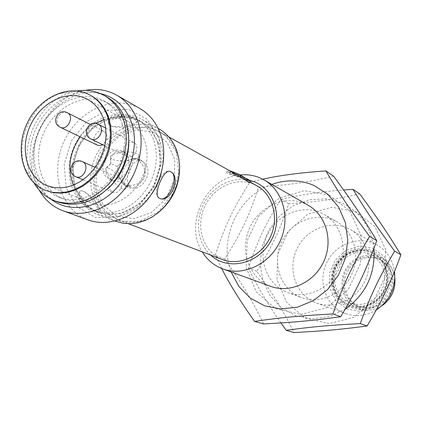 <?xml version="1.0" encoding="UTF-8"?>
<svg xmlns="http://www.w3.org/2000/svg" width="422" height="422" viewBox="0 0 422 422"><rect width="100%" height="100%" fill="white"/><g stroke="black" fill="none" stroke-linecap="round" stroke-linejoin="round"><path stroke-width="0.32" stroke-dasharray="2.11 1.58" d="M230.697 173.943L229.8 173.162C230.333 172.155 233.387 173.052 238.957 175.842L247.234 180.695L245.931 179.714L230.697 173.943M233.519 174.428L244.538 178.965L240.598 176.755C236.098 174.392 233.54 173.453 232.912 173.943L233.519 174.428M245.066 177.762C237.718 175.262 232.817 173.294 230.37 171.865C230.918 170.878 234.02 171.812 239.67 174.671M229.462 170.572L227.184 171.248L228.355 172.371C234.326 174.165 240.867 176.48 247.994 179.318M237.491 175.03L233.598 173.136C229.125 171.601 226.799 171.411 226.603 172.572L227.774 173.695L244.196 179.012L247.355 180.5L249.914 182.462M179.508 164.765C177.91 149.657 171.364 138.722 159.875 131.949L155.961 130.087C135.246 121.652 108.618 135.947 98.88 159.964C88.82 183.85 97.878 212.208 118.877 220.089C131.458 224.515 144.039 222.473 156.62 213.965M256.819 185.754L253.369 184.103C235.159 176.549 212.029 188.154 203.9 208.368C195.481 228.476 203.974 252.636 222.478 259.572M153.344 132.002L167.181 142.499L174.745 159.469L174.365 179.535L166.031 198.556L151.477 212.572L133.758 218.744L116.519 215.953L103.179 204.95L96.227 188.048L96.881 168.573L104.941 150.221L118.877 136.443L136.106 129.907L153.344 132.002M210.573 255.03C197.517 243.014 194.732 220.885 203.779 203.599C212.735 186.266 232.337 176.09 249.513 180.278M240.171 174.956C206.532 177.124 183.66 223.581 202.254 251.86M240.45 175.114C236.246 172.988 233.92 172.176 233.471 172.672C233.514 173.426 243.768 176.649 244.929 177.604M176.333 152.052L165.767 135.557L149.282 126.911L130.266 127.623L112.421 137.345L99.096 154.104L92.756 174.708L94.623 195.296L104.456 211.939L120.502 221.307L139.719 221.35L158.245 211.844L172.218 194.605L178.691 173.178L176.333 152.052M115.939 221.35C93.046 212.867 83.862 181.296 95.958 155.823C107.647 130.161 137.714 116.847 158.946 128.889M161.125 173.474C163.852 162.417 163.583 151.957 160.307 142.082C156.694 131.886 150.612 124.337 142.061 119.447C120.428 107.177 89.722 120.966 77.706 147.336C65.278 173.511 74.515 205.878 97.841 214.518C117.896 220.611 135.763 213.864 151.44 194.294M97.777 212.377L95.398 211.469L98.912 212.503C101.449 213.11 91.379 196.9 84.564 191.815L82.158 190.844L80.481 191.045C74.13 193.577 86.246 208.626 95.398 211.469C87.465 207.624 76.171 191.73 80.692 190.855L82.158 190.844L84.564 191.815C92.481 195.819 103.49 211.295 99.101 212.329L97.777 212.377M111.677 126.157L109.377 124.954L111.677 126.157C119.938 127.935 138.822 123.155 136.57 121.045L133.552 118.993C125.207 113.929 105.685 116.657 108.449 123.577L109.377 124.954L108.465 123.831C105.838 119.32 125.381 115.517 133.552 118.993L135.789 120.233L136.586 121.267C139.007 125.798 119.969 129.496 111.677 126.157M158.282 142.372L160.613 164.111L153.914 186.192L139.55 203.995L120.565 213.843L100.916 213.864L84.553 204.274L74.578 187.183L72.753 166.02L79.315 144.809L92.993 127.523L111.266 117.443L130.709 116.625L147.531 125.445L158.282 142.372M157.638 142.715L159.532 150.322L160.202 158.371L159.627 166.637L157.817 174.877L154.827 182.853L150.733 190.327L145.664 197.079L139.766 202.924L133.215 207.682L126.21 211.227L118.946 213.469L111.64 214.35L104.492 213.859L97.709 212.023C75.464 203.699 66.665 172.762 78.55 147.726C90.044 122.507 119.373 109.303 140.067 120.956C148.312 125.64 154.167 132.893 157.638 142.715M153.893 140.711L155.787 148.359L156.451 156.457L155.871 164.77L154.046 173.062L151.034 181.085L146.914 188.608L141.818 195.407L135.889 201.283L129.306 206.078L122.264 209.65L114.963 211.913L107.621 212.804L100.447 212.313L93.631 210.467C71.297 202.112 62.493 171.005 74.446 145.817C86.009 120.444 115.47 107.141 136.253 118.84C144.53 123.54 150.411 130.836 153.893 140.711M159.057 137.936L147.093 119.152L128.409 109.414L106.856 110.39L86.621 121.615L71.466 140.8L64.181 164.316L66.148 187.795L77.157 206.78L95.277 217.467L117.084 217.478L138.205 206.537L154.199 186.714L161.658 162.122L159.057 137.936M88.071 219.904C60.451 210.024 49.543 171.859 64.186 141.043C78.323 109.994 114.536 93.753 139.893 108.507M85.571 90.329C45.418 96.49 18.019 155.391 39.172 190.074M51.078 199.247C32.679 184.989 28.01 154.579 39.694 129.649C51.231 104.656 77.5 88.636 100.257 93.52M108.137 188.507C93.615 200.677 78.777 204.19 63.622 199.031C40.633 190.427 31.777 158.071 44.257 131.775C56.332 105.284 86.784 91.215 108.174 103.253C116.699 108.101 122.728 115.66 126.268 125.935L128.309 134.734L128.8 144.081M122.116 123.709L124.031 131.722L124.675 140.215L124.01 148.95L122.063 157.664L118.877 166.11L114.552 174.033L109.208 181.207L103.015 187.421L96.147 192.49L88.81 196.288L81.224 198.704L73.602 199.68L66.164 199.21L59.112 197.317C36.028 188.671 27.166 156.129 39.721 129.665C51.874 103.01 82.475 88.826 103.954 100.911C112.51 105.774 118.566 113.376 122.116 123.709M57.677 201.959C32.304 192.638 22.545 157.005 36.287 128.066C49.569 98.917 83.108 83.424 106.581 96.823M34.103 183.09L31.049 176.918C17.698 146.719 38.576 101.834 70.274 92.587L76.962 90.946M46.668 190.807C36.962 186.893 29.936 179.756 25.589 169.407C13.578 142.209 32.473 101.586 61.011 93.251C71.729 89.912 81.715 90.688 90.962 95.583M103.791 119.648C112.827 117.079 121.267 117.843 129.106 121.947C136.554 126.099 141.824 132.603 144.92 141.465L146.576 148.243L147.146 155.423L146.608 162.786L144.968 170.129L142.277 177.229L138.611 183.881L134.08 189.884L128.815 195.075L122.976 199.3L116.73 202.433L110.263 204.406L103.77 205.155L97.419 204.681L91.4 202.998C83.213 199.648 77.189 193.687 73.338 185.121M80.159 136.865C84.353 131.189 89.343 126.69 95.124 123.361M113.291 178.195L116.013 177.409L118.651 177.878C126.373 180.901 119.922 195.713 112.431 192.137C107.373 187.853 107.663 183.206 113.291 178.195M97.129 145.052C92.539 140.843 92.94 136.353 98.342 131.585L101.185 130.751L103.896 131.316C108.37 135.499 107.958 139.956 102.673 144.688M127.924 142.72L130.862 141.887L133.668 142.499C141.206 145.938 134.006 160.381 126.737 156.409C122.016 152.094 122.412 147.531 127.924 142.72M158.719 197.902C151.662 192.88 161.436 169.122 169.66 171.295M308.482 205.461L304.004 203.272C283.89 194.964 258.639 206.907 249.391 228.466C239.849 249.893 248.315 276.399 268.192 285.314L270.84 286.396M271.863 184.398C238.266 195.761 218.179 238.936 231.135 271.953M221.677 268.492L215.241 255.336C224.778 226.013 233.218 208.194 249.887 182.177L262.721 179.181M333.612 176.174C307.232 182.388 289.893 184.857 258.744 187.088C249.054 216.328 241.194 232.918 224.699 258.966C242.692 284.502 251.744 299.504 263.586 323.948M224.699 258.966L215.241 255.336M258.744 187.088L249.887 182.177M329.382 195.122L349.775 211.026L361.016 235.497L360.53 263.634L348.255 289.518L326.802 307.675L300.77 314.411L275.587 308.635L256.207 291.866L246.19 267.648L247.181 240.698L258.865 216.038L279.079 198.219L304.151 190.681L329.382 195.122M285.193 291.502C265.032 282.508 257.056 255.125 267.849 234.136C278.298 212.973 304.985 203.298 324.101 214.439C341.387 224.177 348.387 248.927 338.987 268.872C329.788 288.906 306.351 299.499 287.767 292.551L285.193 291.502M299.193 296.597L301.704 297.621C319.855 304.404 342.675 294.166 351.589 274.733C360.704 255.394 353.836 231.346 336.956 221.835C318.293 210.953 292.267 220.279 282.118 240.82C271.631 261.197 279.496 287.825 299.193 296.597M373.934 248.447C370.901 226.941 360.277 211.818 342.063 203.077L326.058 198.852L309.405 199.77L293.506 205.656L279.649 215.953L268.946 229.774L262.252 245.984L260.105 263.275L262.711 280.245L269.922 295.479L281.205 307.68L295.664 315.735L312.111 318.853L329.118 316.658L345.143 309.247M280.952 322.925C267.754 304.067 256.908 285.778 248.41 268.065C257.584 240.624 265.491 223.929 280.941 199.4C299.931 194.848 320.82 191.715 343.608 189.995M359.781 193.93C334.599 199.474 318.135 201.695 288.753 203.731C279.464 231.103 272.063 246.717 256.755 271.267C273.778 295.305 282.471 309.479 294.076 332.552M256.755 271.267L248.41 268.065M288.753 203.731L280.941 199.4M355.604 211.57L375 226.656L385.745 249.729L385.402 276.162L373.897 300.422L353.662 317.386L329.028 323.627L305.101 318.114L286.607 302.268L276.948 279.427L277.75 254.044L288.732 230.866L307.86 214.186L331.639 207.239L355.604 211.57M314.137 302.036C294.952 293.501 287.213 267.685 297.368 247.967C307.195 228.086 332.51 219.129 350.682 229.726C367.119 238.989 373.845 262.294 365.035 280.983C356.411 299.768 334.256 309.637 316.584 303.033L314.137 302.036M376.271 310.017C366.249 315.941 355.999 317.122 345.512 313.557L343.192 312.618C325.024 304.557 317.56 280.324 327.071 261.883C336.271 243.283 360.166 235.038 377.368 245.071C387.011 250.905 392.74 259.678 394.549 271.393M346.652 308.862L360.346 311.394L374.077 307.385L385.054 297.563L390.994 283.911L390.682 269.231L384.236 256.518L373.022 248.305L359.344 246.142L345.898 250.357L335.268 260.058L329.471 273.361L329.614 287.725L335.706 300.39L346.652 308.862M347.591 306.694L356.643 308.994C382.717 312.428 400.473 274.253 381.05 256.529C368.759 243.816 346.298 246.939 336.381 262.273C326.122 277.37 331.581 299.715 347.591 306.694M122.797 180.384C118.593 169.227 131.748 155.259 141.449 160.677L145.653 164.364C153.518 174.655 140.099 193.202 128.979 187.489C125.999 186.113 123.936 183.749 122.797 180.384M119.426 177.214C121.014 181.418 122.897 184.245 125.06 185.701L119.426 177.214C113.634 170.804 109.261 167.639 106.312 167.713L110.849 163.625L116.883 166.421L119.426 177.214M111.709 179.835C107.774 177.588 105.875 174.703 106.012 171.195L111.709 179.835C117.585 186.302 121.958 189.467 124.838 189.33L129.338 185.305L126.658 185.379L123.461 182.61L113.091 180.51L111.709 179.835M110.791 163.667C108.074 165.493 106.481 168.003 106.012 171.195L105.521 168.826L106.312 167.713M129.338 185.305L128.663 185.991L127.37 186.403L125.06 185.701C125.872 187.753 125.798 188.966 124.838 189.33M136.29 158.461C133.647 158.16 130.282 158.941 126.194 160.793L136.29 158.461C138.437 157.395 139.292 156.282 138.854 155.127L139.318 161.267L137.862 158.915L136.29 158.461M110.849 163.625C110.242 160.255 110.939 157.19 112.927 154.431C115.37 151.693 118.788 150.891 123.182 152.025L112.927 154.431C110.87 155.496 110.068 156.588 110.517 157.712L110.875 163.641M122.565 151.392C125.35 152.811 127.296 155.138 128.404 158.366C132.708 169.644 119.584 184.076 109.709 179.028C94.201 172.951 107.926 143.443 122.565 151.392L126.331 153.244L123.182 152.025C131.743 151.588 136.965 152.622 138.854 155.127M116.883 166.421L126.194 160.793C117.727 161.246 112.5 160.223 110.517 157.712M126.331 153.244L133.447 158.398L137.171 158.767L139.249 160.988M129.433 185.253C133.405 185.516 137.139 184.514 140.626 182.251C144.182 179.514 145.669 175.905 145.084 171.427C144.213 167.334 142.293 163.947 139.318 161.267M133.447 158.398L132.081 165.224L129.153 170.446L127.528 176.275C126.864 181.987 128.035 185.606 131.047 187.131C134.143 188.112 137.335 186.487 140.626 182.251L143.48 177.129L145.084 171.427C145.801 165.693 144.635 162.037 141.586 160.455C138.558 159.458 135.388 161.046 132.081 165.224L127.528 176.275L123.461 182.61M348.978 302.679L349.922 303.075C363.78 306.984 374.583 302.305 382.337 289.033C387.491 274.558 384.11 263.281 372.193 255.199C360.14 248.574 343.672 254.55 337.447 267.559C331.012 280.466 336.381 297.172 348.978 302.679M357.181 305.908C344.795 300.496 339.483 284.101 345.792 271.452C351.895 258.707 368.079 252.868 379.932 259.388C391.653 267.326 394.992 278.388 389.944 292.573C382.348 305.57 371.735 310.144 358.114 306.298L357.181 305.908M347.849 305.275L349.078 305.792C362.108 310.94 378.529 303.887 384.811 290.183C391.241 276.552 386.061 259.451 373.723 252.804C360.393 245.367 342.1 251.918 335.152 266.314C327.973 280.593 333.876 299.151 347.849 305.275M348.155 305.396L349.39 305.908C362.408 311.056 378.819 304.009 385.096 290.32C391.521 276.695 386.341 259.604 374.019 252.963C360.689 245.53 342.411 252.082 335.469 266.461C328.295 280.73 334.198 299.272 348.155 305.396M348.224 304.41C334.715 298.491 328.986 280.551 335.917 266.73C342.622 252.799 360.304 246.437 373.212 253.601C385.18 260.015 390.218 276.595 383.983 289.803C377.896 303.08 361.976 309.906 349.358 304.884L348.224 304.41M348.535 304.531L349.669 305.006C362.276 310.022 378.191 303.202 384.273 289.935C390.503 276.737 385.465 260.174 373.502 253.759C360.604 246.601 342.933 252.957 336.234 266.878C329.308 280.688 335.031 298.618 348.535 304.531M67.346 112.737L64.534 112.162L61.57 113.064C55.92 118.123 55.467 122.849 60.209 127.238M82.327 161.637L79.584 161.162L76.751 162.011C70.885 167.265 70.521 172.15 75.654 176.665M98.226 124.253L95.309 123.635L92.244 124.537C86.468 129.649 86.025 134.454 90.904 138.959M381.984 305.665C376.788 309.009 371.223 310.481 365.283 310.075L357.033 307.986C342.421 301.64 337.384 281.3 346.731 267.574C355.762 253.633 376.245 250.858 387.443 262.437C391.579 266.715 394.037 271.921 394.828 278.051M358.31 306.509L369.123 308.493L379.932 305.333L388.551 297.626L393.209 286.918L392.966 275.387L387.887 265.375L379.051 258.871L368.253 257.119L357.619 260.406L349.216 268.044L344.642 278.536L344.785 289.867L349.643 299.847L358.31 306.509M238.957 175.842L240.598 176.755M244.327 178.822L245.931 179.714M230.37 171.865L229.8 173.162M247.788 179.434L247.234 180.695M226.603 172.572L227.184 171.248M118.877 220.089L128.42 223.723M159.875 131.949L168.805 136.907M247.355 180.5L250.104 182.03M233.471 172.672L232.912 173.943M245.003 177.899L244.538 178.965M97.841 214.518L115.09 221.033M142.061 119.447L158.155 128.446M93.631 210.467L97.709 212.023M136.253 118.84L140.067 120.956M59.112 197.317L63.622 199.031M103.954 100.911L108.174 103.253M25.589 169.407L31.049 176.918M61.011 93.251L70.274 92.587M47.264 185.738L91.4 202.998M87.47 99.307L129.106 121.947M103.896 131.316L90.345 124.427M118.651 177.878L95.256 167.418M112.431 192.137L83.018 179.767M133.668 142.499L105.69 128.093M126.737 156.409L104.856 145.754M287.767 292.551L301.704 297.621M324.101 214.439L336.956 221.835M316.584 303.033L345.512 313.557M350.682 229.726L377.368 245.071M394.834 277.855C394 271.81 391.537 266.667 387.443 262.437L381.05 256.529M381.836 305.797C376.677 309.057 371.16 310.481 365.283 310.075L356.643 308.994M131.047 187.131L126.658 185.379M109.709 179.028L113.085 180.51M125.767 186.081L128.979 187.489M137.862 158.915L141.449 160.677M141.586 160.455L137.171 158.767M349.922 303.075L358.114 306.298M372.193 255.199L379.932 259.388M374.019 252.963L373.723 252.804M349.39 305.908L349.078 305.792M349.358 304.884L349.669 305.006M373.212 253.601L373.502 253.759"/><path stroke-width="0.63" d="M246.564 178.517L247.994 179.318C249.961 180.51 250.763 181.191 250.399 181.355L238.193 173.848L245.066 177.762M238.193 173.848L229.462 170.572M249.914 182.462L248.526 182.119L237.491 175.03L168.805 136.907M156.62 213.965C172.598 201.447 180.226 185.047 179.508 164.765M128.42 223.723L222.478 259.572C239.569 266.266 261.619 256.085 270.397 236.964C279.369 217.931 272.95 194.51 256.819 185.754L250.104 182.03M249.513 180.278L254.36 181.84C275.418 190.005 283.61 220.358 270.038 242.465C256.861 264.821 227.015 270.702 210.573 255.03M202.254 251.86C207.228 259.947 214.054 265.623 222.742 268.898C243.272 276.589 269.526 264.32 280.029 241.447C290.758 218.675 283.225 190.691 264.119 179.946L259.303 177.604C253.211 175.177 246.833 174.291 240.171 174.956M241.337 175.605L240.45 175.114M158.155 128.446L158.946 128.889C167.339 133.69 173.315 141.064 176.887 151.013L178.849 158.741L179.572 166.922L179.023 175.32L177.208 183.686L174.186 191.778L170.04 199.363L164.891 206.216L158.894 212.139L152.226 216.966L145.078 220.558L137.667 222.827L130.198 223.718L122.886 223.217L115.09 221.033M151.44 194.294C155.945 187.948 159.173 181.006 161.125 173.474M158.719 197.902L160.919 198.883C169.138 200.555 178.527 177.704 171.823 172.371L169.66 171.295L171.823 172.371C180.342 178.443 170.973 201.236 160.919 198.883L158.719 197.902C153.513 193.571 163.267 169.866 169.66 171.295M116.836 95.251L139.893 108.507C149.61 114.214 156.546 122.913 160.698 134.613C167.877 155.502 162.074 182.705 146.339 200.999C130.609 219.319 106.813 226.767 88.071 219.904L63.078 210.815C82.274 217.842 106.761 210.035 123.018 190.987C139.281 171.954 145.374 143.738 138.094 122.153C133.874 110.063 126.79 101.095 116.836 95.251C107.257 89.902 96.838 88.261 85.571 90.329M39.172 190.074C44.848 200.023 52.819 206.938 63.078 210.815M100.257 93.52C115.317 97.107 125.772 106.935 131.627 123.008C139.165 145.326 130.973 175.04 112.326 192.353C93.731 209.76 67.72 212.313 51.078 199.247M128.8 144.081C127.829 161.642 120.945 176.449 108.137 188.507M76.962 90.946C86.716 89.348 95.736 90.83 104.034 95.388L106.581 96.823C115.786 102.124 122.306 110.353 126.152 121.499C132.213 143.585 127.565 164.475 112.21 184.166C95.309 202.022 77.131 207.951 57.677 201.959L54.939 200.935C46.109 197.528 39.162 191.577 34.103 183.09M104.034 95.388C113.26 100.705 119.795 108.955 123.646 120.143C129.712 142.304 125.039 163.277 109.63 183.048C92.671 200.977 74.441 206.944 54.939 200.935M90.076 95.098L90.962 95.583C99.397 100.357 105.352 107.858 108.823 118.081L110.685 125.988L111.292 134.37L110.617 142.995L108.67 151.603L105.516 159.949L101.233 167.782L95.963 174.872L89.849 181.012L83.081 186.028L75.86 189.779L68.39 192.174L60.895 193.144L53.589 192.68L45.724 190.449C23.115 181.929 14.533 149.857 26.934 123.715C38.94 97.387 68.997 83.292 90.076 95.098C98.521 99.872 104.482 107.383 107.953 117.617L109.815 125.534L110.422 133.927L109.741 142.562L107.795 151.187L104.635 159.537L100.346 167.381L95.066 174.481L88.947 180.632L82.174 185.654L74.942 189.415L67.467 191.81L59.966 192.78L52.65 192.321L45.724 190.449M103.865 119.874L105.547 127.064L106.08 134.687L105.453 142.525L103.67 150.343L100.784 157.918L96.881 165.023L92.075 171.453L86.51 177.013L80.354 181.55L73.781 184.936L66.992 187.083L60.182 187.932L53.547 187.479L47.264 185.738C26.929 177.936 19.222 148.977 30.426 125.339C41.282 101.544 68.396 88.784 87.47 99.307C95.23 103.638 100.7 110.495 103.865 119.874M73.338 185.121C67.145 168.8 69.419 152.711 80.159 136.865M95.124 123.361L103.791 119.648M102.673 144.688L99.84 145.564L97.493 145.205L60.457 127.354C67.8 130.889 74.794 116.055 67.346 112.737C58.078 107.594 50.503 122.987 60.209 127.238M222.742 268.898L270.84 286.396C289.94 293.538 314.126 282.513 323.663 261.74C333.406 241.062 326.259 215.468 308.482 205.461L264.119 179.946M231.135 271.953L238.921 286.522L250.33 298.117L264.599 305.813L280.699 308.946L297.42 307.19L313.467 300.58L327.546 289.582L338.497 275.033L345.423 258.095L347.77 240.139L345.375 222.616L338.491 206.907L327.725 194.215L313.973 185.453C300.306 179.698 286.269 179.345 271.863 184.398M262.721 179.181C279.865 175.362 300.912 172.609 325.868 170.921C339.124 193.26 349.701 209.18 369.614 236.489C352.813 264.42 343.856 283.31 332.895 313.931C299.166 315.788 280.182 317.634 254.566 321.4C240.387 301.445 229.42 283.806 221.677 268.492M332.895 313.931L340.728 316.69C313.472 320.551 295.622 322.197 263.586 323.948L254.566 321.4M340.728 316.69C357.376 288.738 365.679 271.225 376.767 240.677C362.551 217.019 352.539 202.117 333.612 176.174L325.868 170.921M376.767 240.677L369.614 236.489M345.143 309.247C365.879 294.276 375.474 274.01 373.934 248.447M343.608 189.995L352.977 189.314C365.853 210.552 375.912 225.543 394.633 251.143C379.088 277.365 370.727 294.999 360.288 323.574C328.632 325.272 310.682 326.934 286.153 330.315L280.952 322.925M360.288 323.574L367.145 325.99C341.171 329.45 324.244 330.943 294.076 332.552L286.153 330.315M367.145 325.99C382.564 299.757 390.361 283.326 400.9 254.814C387.18 232.411 377.632 218.327 359.781 193.93L352.977 189.314M400.9 254.814L394.633 251.143M394.549 271.393C395.862 287.783 389.77 300.659 376.271 310.017M75.654 176.665L75.749 176.707C83.509 180.421 90.34 164.765 82.327 161.637C72.784 156.937 65.732 172.719 75.617 176.649L83.018 179.767M90.904 138.959L91.189 139.086C98.753 142.72 105.875 127.713 98.226 124.253C88.873 118.999 81.103 134.623 90.904 138.959L104.856 145.754M394.828 278.051C395.672 289.64 391.394 298.845 381.984 305.665M249.84 182.631L250.399 181.355M90.345 124.427L67.346 112.737M95.256 167.418L82.327 161.637M105.69 128.093L98.226 124.253M394.834 277.855L394.77 285.499L392.676 292.926L389.026 299.151L384.468 303.872L381.836 305.797"/></g></svg>
